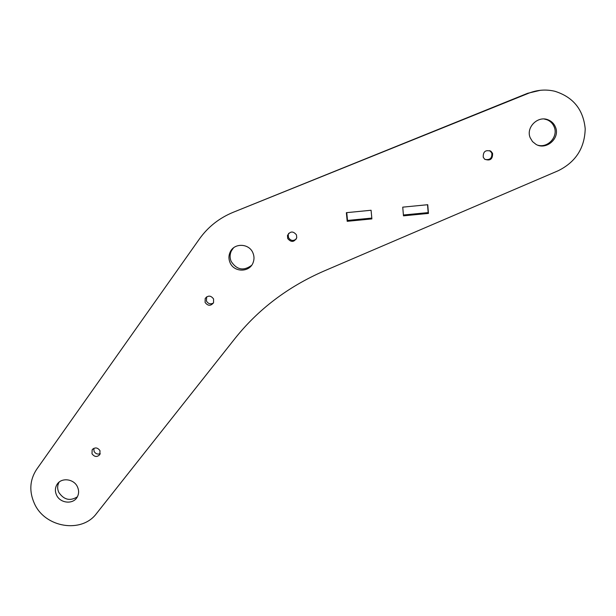 <?xml version="1.0" encoding="UTF-8"?>
<svg xmlns="http://www.w3.org/2000/svg" width="616" height="616" viewBox="0 0 616 616"><rect width="100%" height="100%" fill="white"/><g stroke="black" fill="none" stroke-linecap="round" stroke-linejoin="round"><path stroke-width="0.92" d="M489.743 150.62L491.807 153.007C492.292 158.112 490.005 160.252 484.954 159.429M492.584 153.384C492.754 159.236 490.105 161.176 484.646 159.19L483.252 157.257C482.99 151.551 485.57 149.565 490.983 151.282L492.584 153.384M296.327 238.931C293.239 241.295 290.613 240.841 288.457 237.553L288.226 234.519L288.727 233.31M296.465 234.896L296.75 237.738C294.163 242.319 291.152 242.581 287.71 238.538L287.48 235.474C290.159 231.092 293.154 230.9 296.465 234.896M213.413 303.018C210.518 304.543 208.185 303.873 206.429 301.016L206.653 296.85M213.567 298.96L213.544 302.764C210.703 306.183 207.892 306.075 205.105 302.441L205.19 298.498C208.062 295.21 210.857 295.364 213.567 298.96M100.254 453.63C97.636 454.593 95.572 453.838 94.063 451.374L93.817 448.34M99.984 450.65L99.884 454.5C97.182 457.334 94.556 457.095 92.007 453.776L92.146 449.857C94.872 447.093 97.482 447.355 99.984 450.65M77.354 496.827C70.101 501.355 63.91 499.869 58.805 492.384C57.188 488.781 57.303 485.346 59.151 482.105M77.485 486.917C79.048 490.428 78.979 493.786 77.269 496.981C73.327 504.689 60.152 503.449 56.533 495.048C54.886 491.352 55.024 487.857 56.965 484.561C61.138 477.215 73.959 478.678 77.485 486.917M251.544 265.404C243.489 271.186 236.69 269.846 231.154 261.377C229.676 257.788 229.76 254.262 231.416 250.804L233.456 247.925M252.953 252.984C254.254 256.133 254.331 259.274 253.191 262.416C249.834 272.611 233.888 272.657 229.999 262.524C228.513 258.905 228.598 255.355 230.261 251.875C234.411 242.658 249.28 243.366 252.953 252.984M544.12 119.004L547.039 119.766C550.473 121.183 552.875 123.608 554.254 127.05C558.312 136.544 548.109 148.025 538.145 145.291M555.517 127.219C560.298 138.246 546.215 150.558 536.012 144.383L532.509 141.588L530.191 137.745C525.671 127.481 537.914 115.292 548.255 119.889C551.713 121.314 554.13 123.754 555.517 127.219M96.527 513.498C81.797 533.679 45.068 527.735 34.442 503.618C29.006 491.46 29.707 480.08 36.56 469.477L199.461 238.9C208.054 226.896 219.265 218.041 233.102 212.335L528.674 93.224C537.298 89.836 546.015 89.181 554.823 91.26C573.188 97.043 583.313 109.54 585.2 128.744C584.715 148.063 575.706 162.062 558.188 170.74L323.808 271.125C287.795 286.856 258.119 309.394 234.781 338.746L96.527 513.498M233.102 212.335L527.612 93.309L540.355 90.298M427.743 204.705L428.459 213.413L403.48 215.839L402.733 207.153L427.743 204.705M371.086 210.256L371.879 218.911L347.201 221.306L346.361 212.682L371.086 210.256M403.411 215.007L428.174 212.605L427.519 204.72M346.754 212.643L347.509 220.443L371.81 218.087M347.509 220.443L347.201 221.306M428.174 212.605L428.459 213.413M528.674 93.224L527.612 93.309M548.255 119.889L547.039 119.766M230.261 251.875L231.416 250.804M56.965 484.561L59.028 482.205M92.146 449.857L93.016 448.848M205.19 298.498L206.514 297.105M287.48 235.474L288.226 234.519M490.983 151.282L490.221 150.928"/></g></svg>
